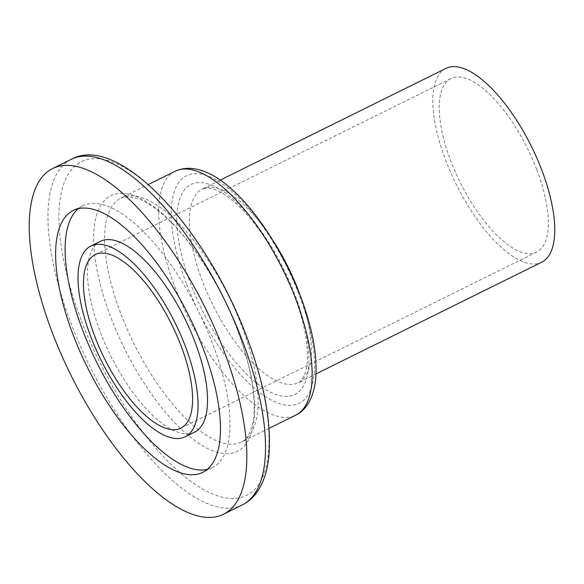 <?xml version="1.0" encoding="UTF-8"?>
<svg xmlns="http://www.w3.org/2000/svg" width="584" height="584" viewBox="0 0 584 584"><rect width="100%" height="100%" fill="white"/><g stroke="black" fill="none" stroke-linecap="round" stroke-linejoin="round"><path stroke-width="0.44" stroke-dasharray="2.92 2.19" d="M536.63 169.272A96.747 37.675 -116.3 0 0 450.877 78.614A96.747 37.675 -116.3 0 0 450.95 161.352A96.747 37.675 -116.3 0 0 536.703 252.018A96.747 37.675 -116.3 0 0 536.63 169.272M445.84 68.445A108.084 42.092 -116.3 0 0 445.928 160.892A108.084 42.092 -116.3 0 0 541.74 262.187M207.305 469.405A146.08 56.889 -116.3 0 0 212.335 467.623A146.08 56.889 -116.3 0 0 212.226 342.684A146.08 56.889 -116.3 0 0 82.738 205.78A146.08 56.889 -116.3 0 0 78.263 208.707M100.346 241.36A106.383 41.428 -116.3 0 0 100.426 332.347A106.383 41.428 -116.3 0 0 194.727 432.043M273.524 241.302A108.084 42.092 -116.3 0 0 202.429 188.931A108.084 42.092 -116.3 0 0 202.509 281.371A108.084 42.092 -116.3 0 0 298.322 382.666A108.084 42.092 -116.3 0 0 299.796 294.38M294.767 294.299A117.158 45.625 -116.3 0 0 201.882 182.683A117.158 45.625 -116.3 0 0 191.004 284.707A117.158 45.625 -116.3 0 0 283.89 396.332A117.158 45.625 -116.3 0 0 294.767 294.299M186.661 284.306A126.969 49.45 -116.3 0 0 287.328 405.281A126.969 49.45 -116.3 0 0 299.118 294.701A126.969 49.45 -116.3 0 0 198.443 173.733A126.969 49.45 -116.3 0 0 186.661 284.306M175.047 171.287A136.043 52.983 -116.3 0 0 175.149 287.642A136.043 52.983 -116.3 0 0 295.745 415.136M121.1 314.396A136.043 52.983 -116.3 0 0 241.696 441.891A136.043 52.983 -116.3 0 0 241.593 325.536A136.043 52.983 -116.3 0 0 120.998 198.042A136.043 52.983 -116.3 0 0 121.1 314.396M237.308 329.376A142.649 55.553 -116.3 0 0 124.21 193.465A142.649 55.553 -116.3 0 0 110.967 317.696A142.649 55.553 -116.3 0 0 224.066 453.6A142.649 55.553 -116.3 0 0 237.308 329.376M81.505 320.944A186.208 72.518 -116.3 0 0 229.132 498.356A186.208 72.518 -116.3 0 0 246.419 336.194A186.208 72.518 -116.3 0 0 98.791 158.79A186.208 72.518 -116.3 0 0 81.505 320.944M71.226 159.337A192.808 75.088 -116.3 0 0 71.372 324.244A192.808 75.088 -116.3 0 0 242.287 504.934M450.877 78.614L95.112 254.704M316.039 373.899L298.322 382.666C299.694 383.265 302.016 379.929 305.293 372.65C306.834 367.832 307.534 361.518 307.41 353.707C306.95 336.618 302.41 316.659 293.788 293.847C279.495 255.96 253.967 217.657 231.811 199.947C217.679 188.742 210.079 187.836 207.13 187.938L202.429 188.931L220.139 180.164M269.02 428.371L241.696 441.891C243.674 440.796 247.784 439.131 251.653 427.459C253.587 420.984 254.405 412.706 254.113 402.639C253.31 381.403 247.653 356.904 237.141 329.157C219.489 282.452 188.289 235.294 160.658 212.722C152.475 205.984 145.095 201.363 138.51 198.874L128.305 196.596L120.998 198.042L148.321 184.515M82.738 205.78L73.226 210.488M212.335 467.623L202.831 472.325M536.703 252.018L180.945 428.109"/><path stroke-width="0.88" d="M180.872 345.37A96.747 37.675 -116.3 0 0 95.112 254.704A96.747 37.675 -116.3 0 0 95.192 337.442A96.747 37.675 -116.3 0 0 180.945 428.109A96.747 37.675 -116.3 0 0 180.872 345.37M316.039 373.899L541.74 262.187A108.084 42.092 -116.3 0 0 541.653 169.74A108.084 42.092 -116.3 0 0 445.84 68.445L220.139 180.164M52.648 333.515A192.808 75.088 -116.3 0 0 223.562 514.205A192.808 75.088 -116.3 0 0 223.417 349.298A192.808 75.088 -116.3 0 0 52.502 168.608A192.808 75.088 -116.3 0 0 52.648 333.515M202.721 347.385A146.08 56.889 -116.3 0 0 73.226 210.488A146.08 56.889 -116.3 0 0 73.343 335.428A146.08 56.889 -116.3 0 0 202.831 472.325A146.08 56.889 -116.3 0 0 202.721 347.385M78.263 208.707A146.08 56.889 -116.3 0 0 82.848 330.719A146.08 56.889 -116.3 0 0 207.305 469.405M185.223 436.752L194.727 432.043A106.383 41.428 -116.3 0 0 194.647 341.056A106.383 41.428 -116.3 0 0 100.346 241.36L90.841 246.061A106.383 41.428 -116.3 0 0 90.921 337.048A106.383 41.428 -116.3 0 0 185.223 436.752A106.383 41.428 -116.3 0 0 185.143 345.764A106.383 41.428 -116.3 0 0 90.841 246.061M299.796 294.38A108.084 42.092 -116.3 0 0 298.241 290.226A108.084 42.092 -116.3 0 0 273.524 241.302M175.047 171.287C214.751 153.249 271.012 221.307 300.096 295.161C312.352 327.39 317.55 355.254 315.703 378.753C313.572 399.595 305.031 410.961 295.745 415.136A136.043 52.983 -116.3 0 0 295.643 298.782A136.043 52.983 -116.3 0 0 175.047 171.287L148.321 184.515M71.226 159.337C118.683 132.991 206.152 228.534 246.587 336.413C264.632 384.002 271.983 424.597 268.64 458.177C267.143 471.492 263.442 482.566 257.537 491.392C253.485 497.342 248.404 501.86 242.287 504.934A192.808 75.088 -116.3 0 0 242.134 340.034A192.808 75.088 -116.3 0 0 71.226 159.337L52.502 168.608M295.745 415.136L269.02 428.371M242.287 504.934L223.562 514.205"/></g></svg>
